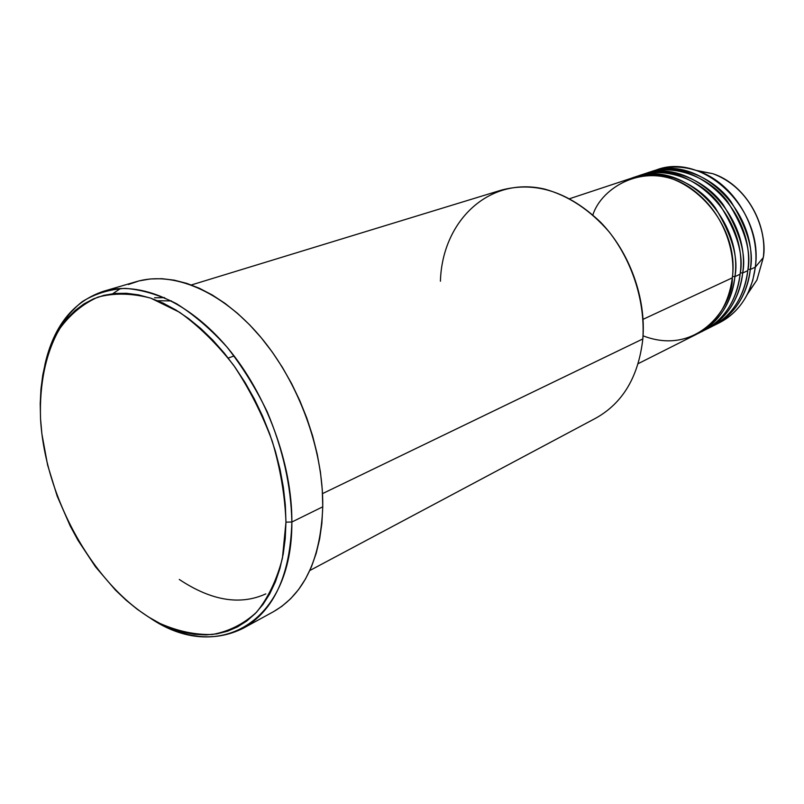 <?xml version="1.0" encoding="UTF-8"?>
<svg xmlns="http://www.w3.org/2000/svg" width="804" height="804" viewBox="0 0 804 804"><rect width="100%" height="100%" fill="white"/><g stroke="black" fill="none" stroke-linecap="round" stroke-linejoin="round"><path stroke-width="1.21" d="M695.922 170.347L712.816 173.684C756.001 189.855 767.418 238.165 763.287 257.561L763.287 257.561C767.85 222.768 744.243 183.845 712.816 173.684L695.922 170.347M643.059 335.821C698.304 357.177 733.65 305.038 732.303 277.842C740.755 218.527 678.687 159.343 631.23 178.287L569.724 198.668M701.259 331.811C728.736 319.108 738.363 292.264 740.102 274.214L734.916 276.626C738.675 258.195 732.102 235.23 715.218 207.733C696.545 181.674 659.24 167.322 632.637 177.835L634.034 177.362C681.44 158.448 743.388 217.452 734.916 276.626L732.444 276.385L734.916 276.626C733.198 294.495 723.932 320.766 697.349 333.841L703.912 330.555C724.424 319.6 736.484 300.817 740.102 274.214C748.604 215.311 686.897 156.659 639.592 175.513L636.838 176.508M709.048 327.891C736.404 315.208 746.022 288.566 747.78 270.647L742.675 273.018C746.434 254.717 739.931 231.934 723.158 204.658C704.616 178.82 667.501 164.609 640.979 175.071L642.356 174.599C689.611 155.765 751.187 214.256 742.675 273.018L740.243 272.787L742.675 273.018C740.936 290.757 731.68 316.856 705.198 329.891L711.661 326.655C732.102 315.731 744.142 297.068 747.78 270.647C756.323 212.155 694.988 154.006 647.833 172.79L645.12 173.754M655.943 170.096L650.557 171.885C697.651 153.132 758.865 211.12 750.313 269.471L747.921 269.239L750.313 269.471C748.554 287.078 739.308 312.997 712.927 325.992L719.289 322.816C739.67 311.932 751.68 293.37 755.338 267.139L763.287 257.561L755.338 267.139C763.921 209.05 702.947 151.403 655.943 170.096L653.27 171.051C667.32 165.765 682.073 165.704 697.52 170.89C733.369 182.478 760.514 227.281 755.338 267.139L750.313 269.471L755.338 267.139L752.745 280.495L748.102 292.827C740.856 307.419 730.394 317.821 716.726 324.032M440.421 281.209C442.099 221.401 488.581 176.056 544.539 189.061C568.609 195.734 590.176 210.035 609.231 231.984C632.768 262.245 645.28 302.244 642.828 338.936C646.326 298.334 629.743 252.305 600.668 222.296C568.649 191.784 535.534 181.061 501.324 190.126L191.342 284.958M243.18 628.286C214.487 642.466 183.352 638.959 149.765 617.774C216.688 664.014 292.465 624.376 291.872 522.007C290.214 575.151 273.983 610.578 243.18 628.286L273.43 611.713C304.284 593.985 320.726 559.011 322.756 506.801L291.872 522.007L285.963 522.148L282.405 558.318C276.737 580.016 268.104 597.995 256.496 612.276C243.501 624.095 228.768 631.502 212.296 634.497C195.241 634.959 177.805 631.281 159.996 623.452C97.314 591.834 45.024 500.5 40.532 418.613L41.888 433.939L47.617 465.094L57.174 496.098L70.229 526.007L77.958 540.268L95.515 566.84L115.444 590.086L126.117 600.206L137.162 609.201L148.489 616.98L159.996 623.452L171.604 628.547L183.212 632.195L194.709 634.326L205.995 634.889L216.949 633.864L227.482 631.21L237.461 626.919L246.778 621L255.34 613.482L263.029 604.407L269.742 593.834L275.4 581.845L279.913 568.549L283.219 554.067L285.249 538.549L285.963 522.148L285.34 505.043L283.38 487.435L280.073 469.516L275.46 451.496L269.591 433.607L262.536 416.04L254.365 399.005L245.2 382.724L235.12 367.368L224.286 353.117L212.809 340.132L200.829 328.545L188.498 318.484L175.955 310.022L163.343 303.239L150.81 298.173L138.479 294.867L126.479 293.299L114.932 293.46L103.947 295.319L93.616 298.807L84.028 303.862L75.254 310.404L67.375 318.344L60.431 327.57L54.461 337.971L49.516 349.449L45.607 361.87L42.753 375.126L40.954 389.086L40.22 403.618L40.532 418.613C39.376 384.01 45.768 352.856 59.516 328.987C69.958 314.545 82.772 303.922 97.957 297.108C114.268 292.807 131.886 293.169 150.81 298.173L179.553 312.264C198.759 326.002 216.778 343.67 233.622 365.257C249.27 388.664 262.144 413.99 272.265 441.245C280.425 468.883 284.988 495.847 285.963 522.148L291.872 522.007C291.078 485.777 282.867 449.064 267.229 411.869C255.752 388.181 242.346 366.594 227.009 347.097C210.889 329.268 194.055 314.796 176.498 303.701C158.921 294.767 141.866 289.661 125.344 288.385C109.455 289.279 95.073 293.711 82.189 301.681C64.079 316.284 51.637 337.348 44.853 364.855C53.587 326.122 73.104 301.601 103.404 291.309C139.715 280.556 188.387 301.068 227.592 347.79C266.707 394.523 292.194 463.848 291.872 522.007L322.756 506.801C323.499 449.677 298.636 381.87 260.004 336.283C221.291 290.696 172.89 270.837 136.499 281.601L103.404 291.309M265.802 593.895C240.145 605.543 211.301 600.729 179.282 579.453M698.676 333.188C719.228 322.213 731.308 303.349 734.916 276.626L740.102 274.214C743.991 255.451 737.127 232.165 719.51 204.367C699.982 178.076 661.571 165.101 635.472 177.051M643.079 319.319L732.303 277.842L643.079 319.319M322.504 493.626L642.828 338.936L322.504 493.626M234.105 355.931L228.225 358.061L234.105 355.931M120.58 288.465L112.811 293.681M706.505 329.248C726.997 318.304 739.047 299.56 742.675 273.018L747.78 270.647C751.68 252.024 744.886 228.919 727.389 201.352C708.012 175.282 669.792 162.428 643.763 174.297M649.2 172.347C675.631 161.936 712.565 176.006 730.987 201.633C747.64 228.688 754.082 251.29 750.313 269.471C746.665 295.832 734.635 314.464 714.213 325.369M747.348 294.334L756.926 280.023L763.287 257.561L756.926 280.023L747.348 294.334M670.827 177.885L670.184 178.217M128.419 284.515L138.992 280.918L150.217 278.968L162.006 278.697L174.237 280.164L186.799 283.38L199.553 288.345L212.356 295.038L225.08 303.409L237.582 313.399L249.702 324.906L261.3 337.831L272.244 352.021L282.385 367.338L291.601 383.588L299.781 400.593L306.837 418.15L312.666 436.039L317.208 454.069L320.424 472.008L322.273 489.656L322.756 506.801L321.881 523.253L319.67 538.841L316.173 553.393L311.449 566.77L305.57 578.84L298.616 589.503L290.686 598.678L281.892 606.296L273.39 611.743M154.549 297.781L164.569 297.631M309.801 570.528L595.895 418.11C622.879 402.985 638.527 376.594 642.828 338.936M638.165 363.659L696.043 334.524C716.615 323.52 728.705 304.626 732.303 277.842C735.57 256.265 726.806 210.738 686.405 185.352C644.436 160.74 601.472 187.613 592.89 214.869M697.52 170.89L712.816 173.684C744.383 183.885 767.9 222.698 763.328 257.491L756.926 280.023L748.102 292.827M634.034 177.362L639.592 175.513M642.356 174.599L647.833 172.79M157.654 300.736L171.403 300.927"/></g></svg>
